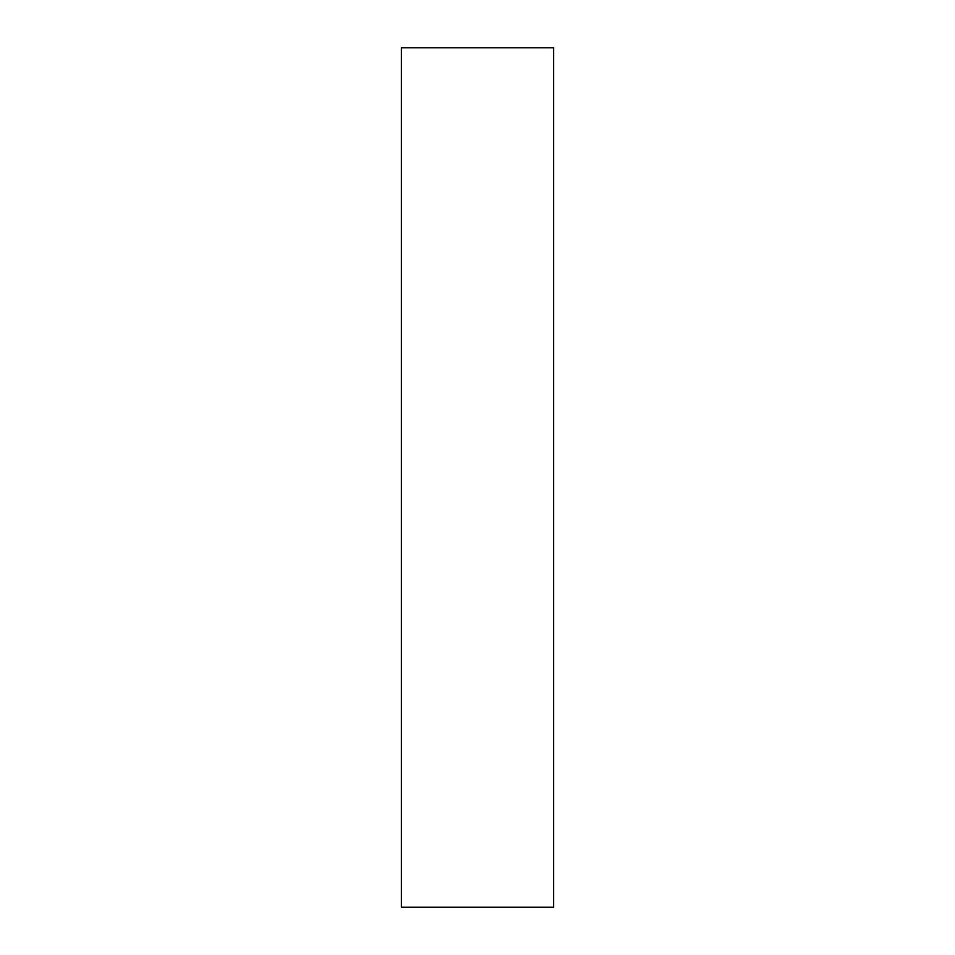 <?xml version="1.0" encoding="UTF-8"?>
<svg xmlns="http://www.w3.org/2000/svg" width="955" height="955" viewBox="0 0 955 955"><rect width="100%" height="100%" fill="white"/><g stroke="black" fill="none" stroke-linecap="round" stroke-linejoin="round"><path stroke-width="1.43" d="M553.637 47.75L401.363 47.75L401.363 907.25L553.637 907.25L553.637 47.75"/></g></svg>
